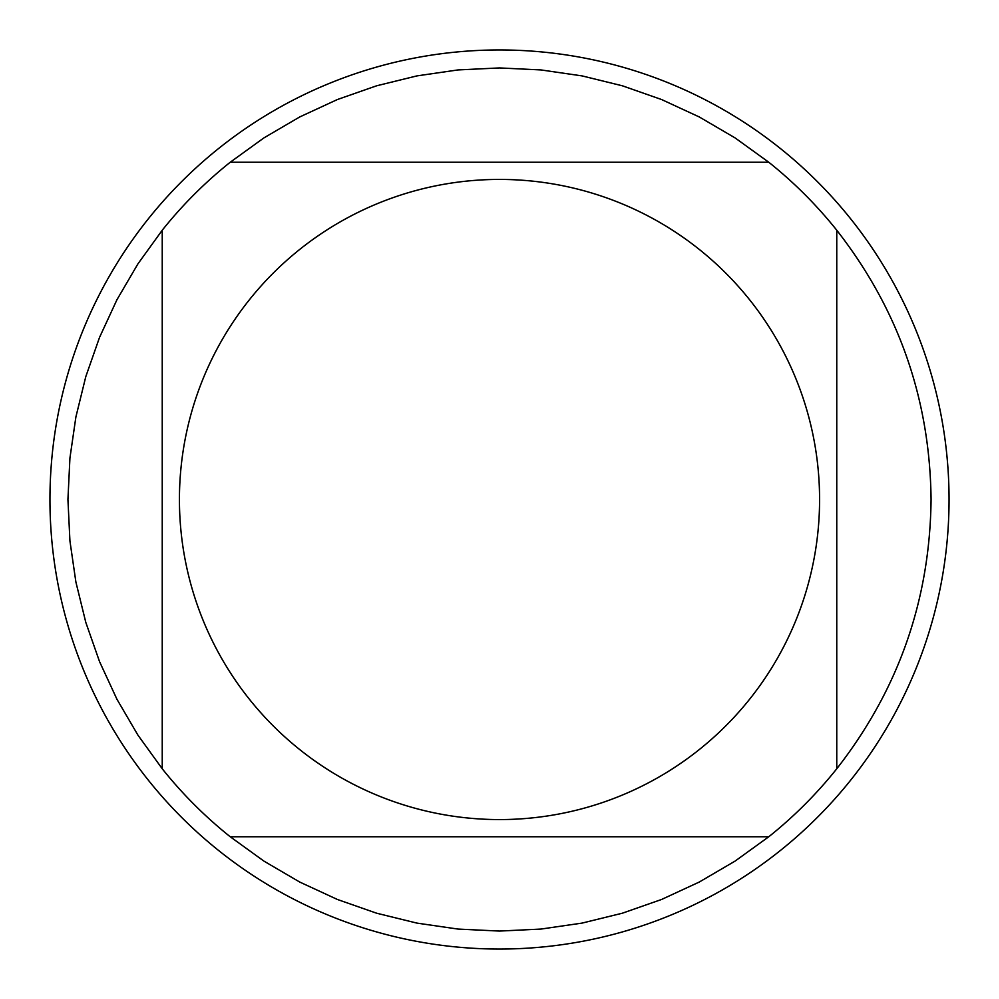<?xml version="1.0" encoding="UTF-8"?>
<svg xmlns="http://www.w3.org/2000/svg" width="999" height="999" viewBox="0 0 999 999"><rect width="100%" height="100%" fill="white"/><g stroke="black" fill="none" stroke-linecap="round" stroke-linejoin="round"><path stroke-width="1.5" d="M949.05 499.5A449.55 449.55 0 0 1 499.5 949.05A449.55 449.55 0 0 1 49.95 499.5A449.55 449.55 0 0 1 499.5 49.95A449.55 449.55 0 0 1 949.05 499.5M819.58 499.5A320.08 320.08 0 0 0 393.706 197.415A320.08 320.08 0 0 0 249.363 699.2A320.08 320.08 0 0 0 819.58 499.5M768.768 162.238L735.102 137.912L699.263 116.945L661.575 99.525L622.389 85.802L582.067 75.899L540.971 69.93L499.5 67.932L458.029 69.93L416.933 75.899L376.611 85.802L337.425 99.525L299.737 116.945L263.898 137.912L230.232 162.238A431.568 431.568 0 0 0 162.238 230.232L137.912 263.898L116.945 299.737L99.525 337.425L85.802 376.611L75.899 416.933L69.93 458.029L67.932 499.5L69.93 540.971L75.899 582.067L85.802 622.389L99.525 661.575L116.945 699.263L137.912 735.102L162.238 768.768A431.568 431.568 0 0 0 230.232 836.762L263.898 861.088L299.737 882.055L337.425 899.475L376.611 913.198L416.933 923.101L458.029 929.07L499.5 931.068L540.971 929.07L582.067 923.101L622.389 913.198L661.575 899.475L699.263 882.055L735.102 861.088L768.768 836.762A431.568 431.568 0 0 0 836.762 768.768L836.762 230.232A431.568 431.568 0 0 0 768.768 162.238L230.232 162.238A431.568 431.568 0 0 0 162.238 230.232L162.238 768.768A431.568 431.568 0 0 0 230.232 836.762L768.768 836.762A431.568 431.568 0 0 0 836.762 768.768C898.551 689.635 929.982 599.887 931.068 499.5C929.982 399.113 898.551 309.365 836.762 230.232A431.568 431.568 0 0 0 768.768 162.238"/></g></svg>
